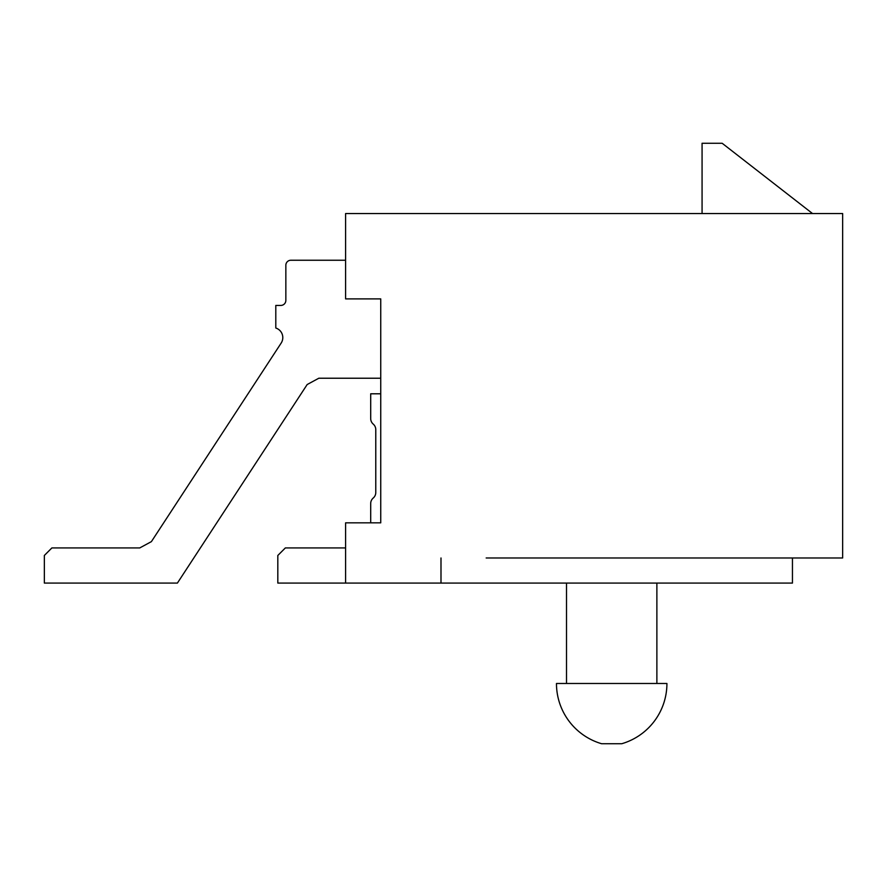 <?xml version="1.0" encoding="UTF-8"?>
<svg xmlns="http://www.w3.org/2000/svg" width="887" height="887" viewBox="0 0 887 887"><rect width="100%" height="100%" fill="white"/><g stroke="black" fill="none" stroke-linecap="round" stroke-linejoin="round"><path stroke-width="1.33" d="M792.446 557.978L792.446 583.081L345.597 583.081L345.597 522.831L380.745 522.831L380.745 298.897L345.597 298.897L345.597 213.545L842.65 213.545L842.65 557.978L486.176 557.978M360.654 522.831L370.699 522.831L370.699 503.561A7.273 7.273 0 0 1 373.239 498.028A7.273 7.273 0 0 0 375.778 492.507L375.778 429.641A7.273 7.273 0 0 0 373.239 424.108A7.273 7.273 0 0 1 370.699 418.586L370.699 393.795L380.745 393.795M440.994 583.081L440.994 557.978M656.879 683.489L656.879 583.081M666.924 683.489A62.755 62.755 0 0 1 621.732 743.738L601.652 743.738A62.755 62.755 0 0 1 556.471 683.489L666.924 683.489M566.505 683.489L566.505 583.081M812.525 213.545L722.151 143.262L702.072 143.262L702.072 213.545M285.847 300.405L285.847 265.268L285.847 300.405A5.023 5.023 0 0 1 280.824 305.427A5.023 5.023 0 0 0 285.847 300.405A5.023 5.023 0 0 1 280.824 305.427A5.023 5.023 0 0 0 285.847 300.405A5.023 5.023 0 0 1 280.824 305.427A5.023 5.023 0 0 0 285.847 300.405A5.023 5.023 0 0 1 280.824 305.427A5.023 5.023 0 0 0 285.847 300.405M290.869 260.246L345.597 260.246L290.869 260.246A5.023 5.023 0 0 0 285.847 265.268M380.745 378.228L318.821 378.228L307.168 384.537L177.4 583.081L44.35 583.081L44.35 555.462L51.878 547.933L139.747 547.933L151.4 541.624L281.168 343.081A10.045 10.045 0 0 0 275.802 328.024L275.802 305.427L280.824 305.427M370.699 522.831L370.699 503.561M373.239 498.028A7.273 7.273 0 0 0 375.778 492.507A7.273 7.273 0 0 1 373.239 498.028A7.273 7.273 0 0 0 375.778 492.507A7.273 7.273 0 0 1 373.239 498.028A7.273 7.273 0 0 0 375.778 492.507A7.273 7.273 0 0 1 373.239 498.028A7.273 7.273 0 0 0 375.778 492.507M375.778 429.641A7.273 7.273 0 0 0 373.239 424.108A7.273 7.273 0 0 1 375.778 429.641A7.273 7.273 0 0 0 373.239 424.108A7.273 7.273 0 0 1 375.778 429.641A7.273 7.273 0 0 0 373.239 424.108A7.273 7.273 0 0 1 375.778 429.641A7.273 7.273 0 0 0 373.239 424.108M139.747 547.933L151.4 541.624M318.821 378.228L307.168 384.537M345.597 583.081L277.819 583.081L277.819 555.462L285.348 547.933L345.597 547.933"/></g></svg>
